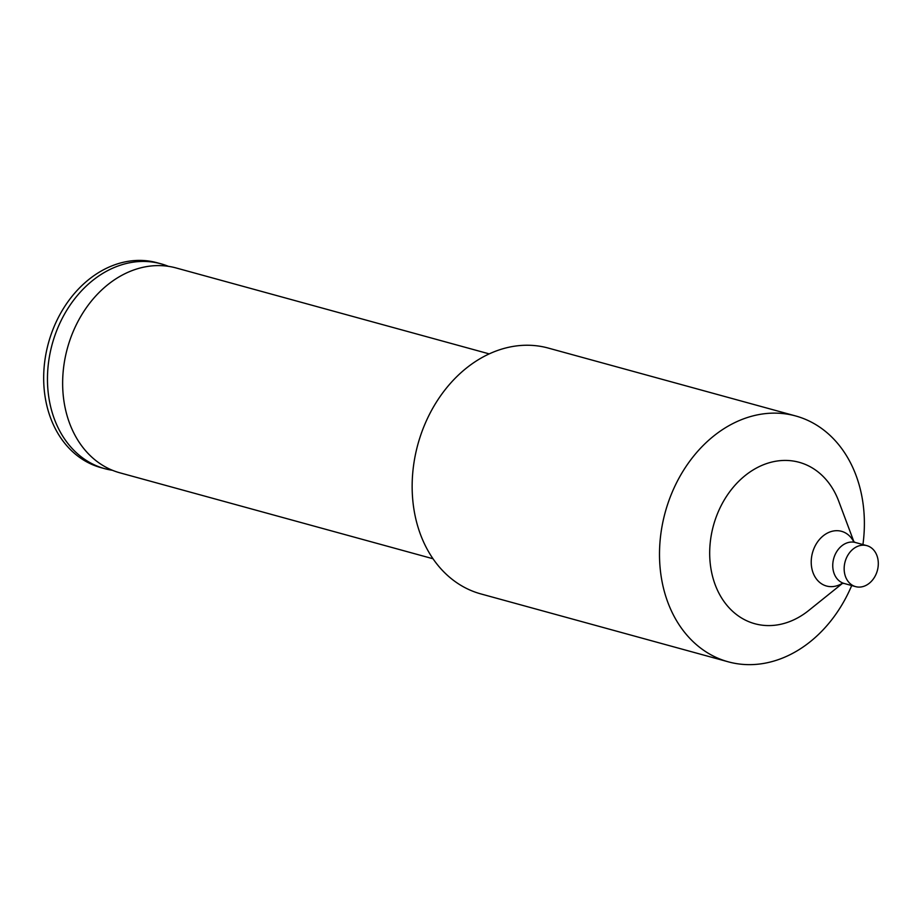 <?xml version="1.0" encoding="UTF-8"?>
<svg xmlns="http://www.w3.org/2000/svg" width="924" height="924" viewBox="0 0 924 924"><rect width="100%" height="100%" fill="white"/><g stroke="black" fill="none" stroke-linecap="round" stroke-linejoin="round"><path stroke-width="1.39" d="M112.428 470.293A106.214 83.587 -74.7 0 1 104.724 468.664A106.214 83.587 -74.7 0 1 49.988 403.811A106.214 83.587 -74.7 0 1 75.294 298.048A106.214 83.587 -74.7 0 1 160.949 263.802A106.214 83.587 -74.7 0 1 168.411 266.331M851.697 585.55A127.466 100.3 -74.7 0 1 728.204 661.803L480.85 593.913A127.466 100.3 -74.7 0 1 415.176 516.089A127.466 100.3 -74.7 0 1 445.541 389.189A127.466 100.3 -74.7 0 1 548.325 348.082L795.668 415.962A127.466 100.3 -74.7 0 1 861.353 493.786A127.466 100.3 -74.7 0 1 862.935 544.571M728.204 661.803A127.466 100.3 -74.7 0 1 662.531 583.98A127.466 100.3 -74.7 0 1 692.896 457.068A127.466 100.3 -74.7 0 1 795.668 415.962M842.63 583.252L808.754 610.464A83.714 65.881 -74.7 0 1 711.676 572.626A83.714 65.881 -74.7 0 1 755.439 468.595A83.714 65.881 -74.7 0 1 838.738 501.224L853.972 541.926M844.663 573.654A21.24 16.713 -74.7 0 1 849.722 552.494A21.24 16.713 -74.7 0 1 866.851 545.645A21.24 16.713 -74.7 0 1 877.8 558.616A21.24 16.713 -74.7 0 1 872.741 579.764A21.24 16.713 -74.7 0 1 855.612 586.625A21.24 16.713 -74.7 0 1 844.663 573.654M104.724 468.664L100.935 467.625A106.214 83.587 -74.7 0 1 46.2 402.772A106.214 83.587 -74.7 0 1 71.506 297.008A106.214 83.587 -74.7 0 1 157.149 262.762L160.949 263.802M433.01 558.754L119.889 472.822A106.214 83.587 -74.7 0 1 65.165 407.969A106.214 83.587 -74.7 0 1 62.705 379.117A106.214 83.587 -74.7 0 1 79.106 319.358A106.214 83.587 -74.7 0 1 176.114 267.96L489.235 353.892M842.365 583.252A28.355 22.315 -74.7 0 1 811.896 568.699A28.355 22.315 -74.7 0 1 825.467 534.211A28.355 22.315 -74.7 0 1 853.741 541.787M855.612 586.625L844.201 583.483A21.24 16.713 -74.7 0 1 833.252 570.512A21.24 16.713 -74.7 0 1 838.311 549.364A21.24 16.713 -74.7 0 1 855.439 542.515L853.291 541.452M844.201 583.483L841.81 583.31M866.851 545.645L855.439 542.515"/></g></svg>
